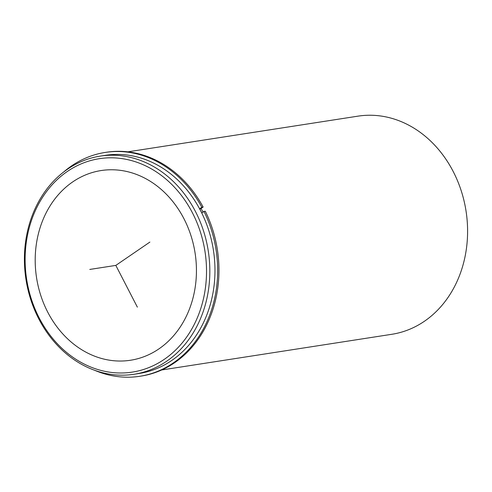 <?xml version="1.0" encoding="UTF-8"?>
<svg xmlns="http://www.w3.org/2000/svg" width="492" height="492" viewBox="0 0 492 492"><rect width="100%" height="100%" fill="white"/><g stroke="black" fill="none" stroke-linecap="round" stroke-linejoin="round"><path stroke-width="0.74" d="M203.135 207.052A113.252 94.661 -98.8 0 0 106.469 152.243L105.171 152.44A113.252 94.661 -98.8 0 1 201.837 207.255L203.135 207.052L199.9 209.266A108.695 90.848 81.2 0 1 201.8 212.925M110.669 169.765A95.977 80.221 81.2 0 1 195.828 258.792A95.977 80.221 81.2 0 1 130.528 360.242A95.977 80.221 81.2 0 1 120.97 361.036A95.977 80.221 81.2 0 1 35.811 272.008A95.977 80.221 81.2 0 1 101.112 170.552A95.977 80.221 81.2 0 1 110.669 169.765M201.093 208.448A110.374 92.25 81.2 0 1 202.993 212.113M100.208 156.124L105.35 155.331A110.374 92.25 81.2 0 1 116.34 154.42A110.374 92.25 81.2 0 1 214.272 256.799A110.374 92.25 81.2 0 1 139.181 373.471L134.039 374.271A110.374 92.25 81.2 0 1 123.049 375.175A110.374 92.25 81.2 0 1 25.11 272.796A110.374 92.25 81.2 0 1 100.208 156.124A110.374 92.25 81.2 0 1 111.198 155.22A110.374 92.25 81.2 0 1 209.131 257.599A110.374 92.25 81.2 0 1 134.039 374.271M110.023 157.809A107.976 90.245 81.2 0 1 206.339 264.388A107.976 90.245 81.2 0 1 121.616 372.985A107.976 90.245 81.2 0 1 25.301 266.412A107.976 90.245 81.2 0 1 110.023 157.809M127.871 151.837L357.961 116.155A110.374 92.25 81.2 0 1 368.951 115.245A110.374 92.25 81.2 0 1 466.89 217.624A110.374 92.25 81.2 0 1 391.792 334.296L161.702 369.978M139.882 376.275L141.179 376.072A113.252 94.661 -98.8 0 0 205.293 211.228L203.989 211.431A113.252 94.661 -98.8 0 1 139.882 376.275A113.252 94.661 -98.8 0 1 94.55 370.255M105.171 152.44A113.252 94.661 -98.8 0 0 63.788 171.911M201.732 212.968L203.989 211.431M201.837 207.255L199.586 208.792M149.888 242.082L115.823 265.397L137.366 307.149M115.823 265.397L89.784 269.438"/></g></svg>
